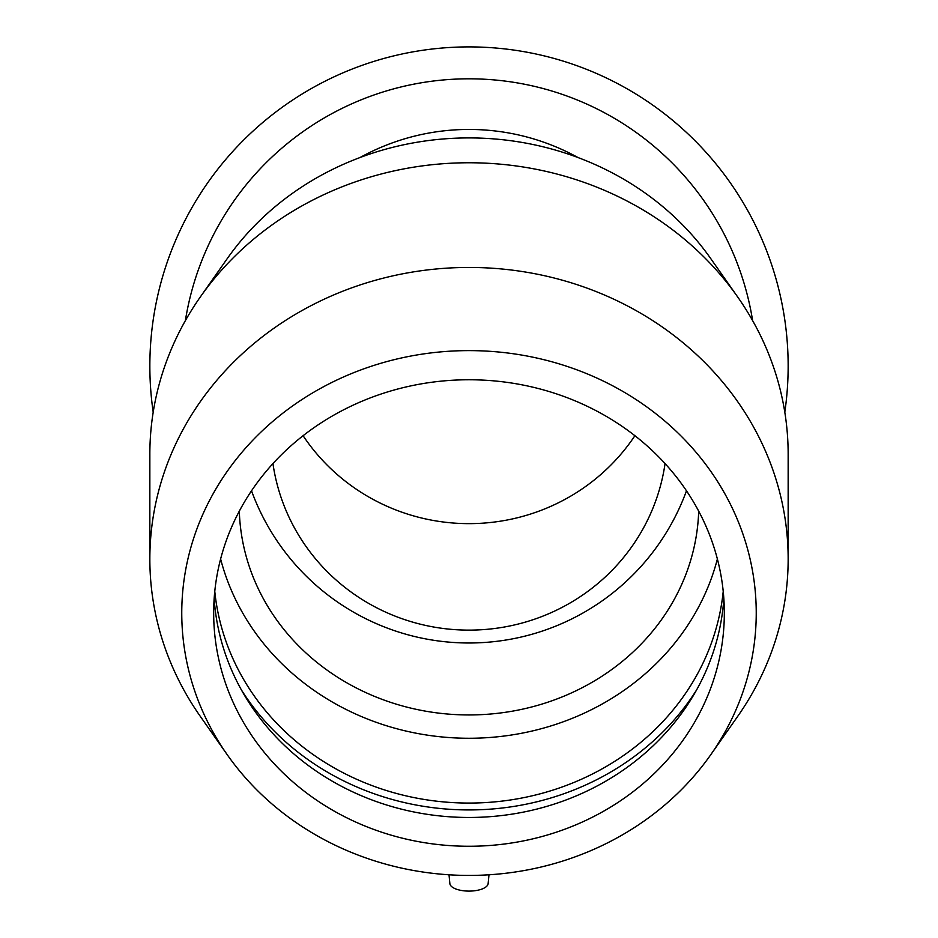<?xml version="1.0" encoding="UTF-8"?>
<svg xmlns="http://www.w3.org/2000/svg" width="938" height="938" viewBox="0 0 938 938"><rect width="100%" height="100%" fill="white"/><g stroke="black" fill="none" stroke-linecap="round" stroke-linejoin="round"><path stroke-width="1.41" d="M665.054 463.595A198.012 193.685 0 0 1 469 630.125A198.012 193.685 0 0 1 272.946 463.595M634.897 435.713A198.012 193.685 0 0 1 469 523.639A198.012 193.685 0 0 1 303.103 435.713M359.934 157.584A225.437 225.437 0 0 1 578.066 157.584M784.801 412.192A319.155 319.155 0 0 0 469 46.9A319.155 319.155 0 0 0 153.199 412.192M752.628 320.644A287.239 287.239 0 0 0 185.372 320.644M239.307 511.163A229.787 209.924 180 0 0 469 714.944A229.787 209.924 180 0 0 698.693 511.163M488.979 874.791L488.135 883.619A19.147 7.785 180 0 1 488.135 883.619A19.147 7.785 180 0 1 469 891.1A19.147 7.785 180 0 1 449.865 883.619L449.021 874.791M710.781 754.691L737.643 716.433A319.155 291.566 180 0 0 788.155 559.013L788.155 454.332A319.155 291.566 180 0 0 737.643 296.912A319.155 291.566 180 0 0 200.357 296.912A319.155 291.566 180 0 0 149.846 454.332L149.846 559.013A319.155 291.566 180 0 0 200.357 716.433L227.219 754.691A287.239 262.406 180 0 0 469 875.424A287.239 262.406 180 0 0 710.781 754.691A287.239 262.406 180 0 0 657.034 414.655A287.239 262.406 180 0 0 280.966 414.655A287.239 262.406 180 0 0 227.219 754.691M788.155 559.013A319.155 291.566 180 0 0 469 267.447A319.155 291.566 180 0 0 149.846 559.013M737.643 296.912L710.781 258.654A287.239 262.406 180 0 0 227.219 258.654L200.357 296.912M220.618 559.013A255.324 233.245 180 0 0 469 738.265A255.324 233.245 180 0 0 717.382 559.013M214.779 591.421A255.324 233.245 180 0 0 469 803.069A255.324 233.245 180 0 0 723.221 591.421M241.453 690.016A262.851 240.128 180 0 0 469 809.94A262.851 240.128 180 0 0 696.547 690.016M214.157 598.62A255.324 233.245 180 0 0 244.654 695.574A255.324 233.245 180 0 0 469 817.467A255.324 233.245 180 0 0 693.346 695.574A255.324 233.245 180 0 0 723.843 598.62M469 379.761A255.324 233.245 180 0 0 213.676 613.018A255.324 233.245 180 0 0 469 846.264A255.324 233.245 180 0 0 724.324 613.018A255.324 233.245 180 0 0 469 379.761M251.525 490.82A231.487 231.487 0 0 0 686.475 490.82"/></g></svg>
